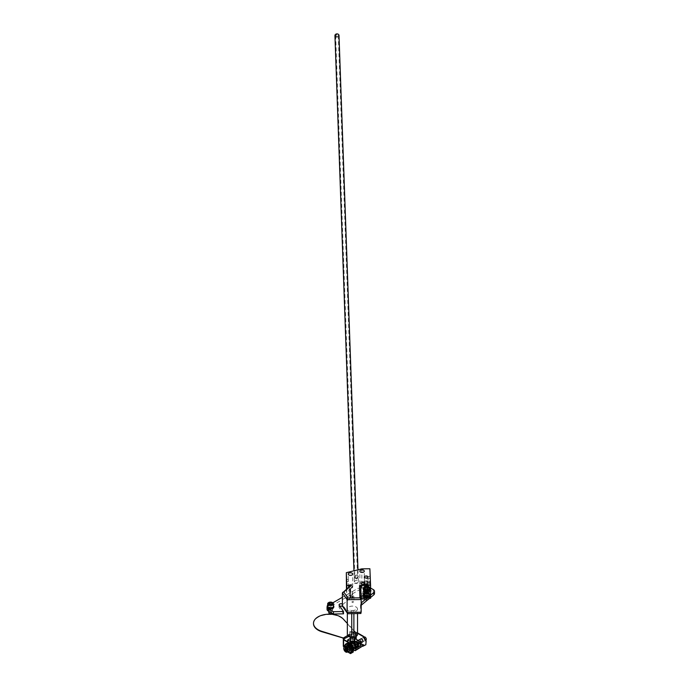 <?xml version="1.0" encoding="UTF-8"?>
<svg xmlns="http://www.w3.org/2000/svg" width="688" height="688" viewBox="0 0 688 688"><rect width="100%" height="100%" fill="white"/><g stroke="black" fill="none" stroke-linecap="round" stroke-linejoin="round"><path stroke-width="0.52" stroke-dasharray="3.44 2.58" d="M347.603 651.914L346.546 651.304L344.189 647.227M346.193 643.787A4.893 2.829 -120 0 0 346.503 649.214A4.893 2.829 -120 0 0 351.043 652.19M353.555 649.954L352.187 649.3A2.95 1.703 -120 0 0 352.445 649.197A2.95 1.703 -120 0 0 352.583 649.102L353.615 649.592M351.499 642.919A2.95 1.703 -120 0 0 351.611 646.522L347.646 644.63L343.931 645.972L355.541 639.264L352.514 641.818L357.554 644.217L355.464 645.43L354.139 644.794L354.363 644.02L353.297 643.366L351.585 643.452L350.467 644.45L353.443 645.189L353.675 641.061M357.717 647.227L353.443 645.189M352.583 649.102L353.606 648.5M354.569 640.631L360.503 643.461M357.717 646.496L356.298 645.826L358.388 644.613L360.503 645.628M351.611 646.522L349.607 647.683A2.95 1.703 -120 0 0 350.054 648.285L352.067 647.124A2.95 1.703 -120 0 0 352.978 647.89L349.702 645.998L350.545 645.516A2.288 1.324 0 0 0 353.675 645.877L353.443 645.49M345.634 645.791L349.607 647.683M354.191 648.139L355.636 648.827L357.717 647.614L357.717 648.216L355.636 649.42L352.978 647.89A2.95 1.703 -120 0 0 354.191 648.139L352.187 649.3M350.545 645.516L353.52 645.619L357.717 647.614M349.702 645.998L352.067 647.124M350.054 648.285L345.66 646.195L354.595 641.035L364.107 645.568M358.414 647.219L360.503 646.015L354.569 643.185L360.503 646.608L358.414 647.812L358.414 647.219L354.208 645.215L353.727 643.676L354.569 643.185M352.514 641.818L347.646 644.63M343.312 646.195A0.946 0.55 180 0 1 343.596 645.808L355.206 639.109A0.946 0.55 180 0 1 356.547 639.109L356.547 632.324L357.536 632.891M345.66 646.195A0.946 0.55 -120 0 1 344.937 645.034L345.273 645.232M363.169 641.044A1.789 1.032 60 0 1 362.8 641.861A1.789 1.032 60 0 1 361.019 640.829A1.789 1.032 60 0 1 361.019 638.774A1.789 1.032 60 0 1 362.395 639.247A1.789 1.032 60 0 1 363.169 641.044M362.972 646.221L359.162 644.02L356.547 639.109M359.497 643.822L363.47 646.118L366.154 644.57M346.907 646.23A3.363 1.944 -120 0 0 348.377 649.618A3.363 1.944 -120 0 0 350.975 650.521A3.363 1.944 -120 0 0 350.975 646.634A3.363 1.944 -120 0 0 347.603 644.69A3.363 1.944 -120 0 0 346.907 646.23M343.966 645.989L346.881 651.115L350.854 653.411L353.529 651.863M362.344 642.11A1.789 1.032 60 0 1 360.684 641.027A1.789 1.032 60 0 1 360.572 639.049M357.536 633.278L356.212 632.513L356.212 636.305M359.162 644.02L356.883 639.298M347.75 635.471L354.87 631.352L347.345 623.423M354.87 631.352A0.946 0.55 60 0 1 355.541 632.513L356.212 632.513M356.547 632.324A0.946 0.55 0 0 0 355.206 632.324L348.825 636.4M343.596 645.808L343.596 639.032L355.206 632.324L354.535 631.163M354.535 631.55L343.217 619.372A15.79 9.116 0 0 0 325.613 614.814A15.79 9.116 0 0 0 313.513 623.491M356.117 639.255L355.515 639.315M354.595 641.035A0.946 0.55 -120 0 1 353.864 639.883L354.208 640.072M346.571 646.428A3.363 1.944 -120 0 0 348.042 649.807A3.363 1.944 -120 0 0 350.639 650.71A3.363 1.944 -120 0 0 350.639 646.823A3.363 1.944 -120 0 0 347.277 644.88A3.363 1.944 -120 0 0 346.571 646.428M364.15 636.985A1.772 1.023 -120 0 0 363.789 637.793A1.772 1.023 -120 0 0 364.554 639.573A1.772 1.023 -120 0 0 365.921 640.046M349.513 643.478A4.893 2.829 -120 0 0 347.062 643.237A4.893 2.829 -120 0 0 347.062 648.887A4.893 2.829 -120 0 0 351.964 651.717A4.893 2.829 -120 0 0 352.712 647.795A4.893 2.829 -120 0 0 349.513 643.478M349.315 642.712A4.893 2.829 -120 0 0 347.732 642.85A4.893 2.829 -120 0 0 347.732 648.5A4.893 2.829 -120 0 0 352.634 651.33A4.893 2.829 -120 0 0 353.529 650.031M353.813 643.547A1.772 1.023 60 0 1 354.182 642.738A1.772 1.023 60 0 1 355.945 643.762A1.772 1.023 60 0 1 355.945 645.8A1.772 1.023 60 0 1 354.587 645.327A1.772 1.023 60 0 1 353.813 643.547M354.32 639.849A1.978 1.144 0 0 0 352.127 639.075A1.978 1.144 0 0 0 350.467 640.201A1.978 1.144 0 0 0 351.043 641.01A1.978 1.144 0 0 0 353.443 641.182M350.381 639.367A2.288 1.324 180 0 1 354.32 639.186M350.183 644.673A2.95 1.703 60 0 1 352.11 647.279A2.95 1.703 60 0 1 351.663 649.644A2.95 1.703 60 0 1 348.704 647.941A2.95 1.703 60 0 1 348.704 644.527A2.95 1.703 60 0 1 350.183 644.673M350.381 638.378L352.48 637.157L354.32 638.215M357.717 648.216L353.675 645.877M355.636 649.42L355.636 648.827M352.48 641.801L352.48 637.157M347.612 644.613L347.612 641.732M357.554 644.217A2.15 1.238 60 0 1 356.393 642.343A2.15 1.238 60 0 1 356.771 640.803A2.15 1.238 60 0 1 358.921 642.042A2.15 1.238 60 0 1 358.921 644.527A2.15 1.238 60 0 1 358.388 644.613M356.298 645.826A2.15 1.238 -120 0 0 356.831 645.731A2.15 1.238 -120 0 0 356.35 642.601M355.154 641.913A2.15 1.238 -120 0 0 354.681 642.007A2.15 1.238 -120 0 0 354.303 643.547A2.15 1.238 -120 0 0 355.464 645.43M354.139 644.794L354.139 641.328M349.788 646.23L349.788 646.127A1.892 1.092 -120 0 0 349.237 645.8A1.892 1.092 -120 0 0 348.567 645.834A1.892 1.092 -120 0 0 348.567 648.019A1.892 1.092 -120 0 0 350.459 649.119A1.892 1.092 -120 0 0 350.794 647.778A1.892 1.092 -120 0 0 349.788 646.127L349.788 644.957A3.302 1.909 60 0 1 351.723 647.864A3.302 1.909 60 0 1 351.164 650.332A3.302 1.909 60 0 1 347.861 648.431A3.302 1.909 60 0 1 347.861 644.613A3.302 1.909 60 0 1 349.237 644.639L349.237 645.903L348.678 646.127A1.892 1.092 -120 0 0 348.008 646.152A1.892 1.092 -120 0 0 348.008 648.345A1.892 1.092 -120 0 0 349.9 649.438A1.892 1.092 -120 0 0 350.244 648.096A1.892 1.092 -120 0 0 349.237 646.445L349.788 646.23A1.772 1.023 60 0 1 350.717 647.769A1.772 1.023 60 0 1 350.398 649.008A1.772 1.023 60 0 1 349.031 648.535A1.772 1.023 60 0 1 348.266 646.754A1.772 1.023 60 0 1 348.627 645.946A1.772 1.023 60 0 1 349.237 645.903M349.9 645.413A1.892 1.092 -120 0 0 349.237 645.447A1.892 1.092 -120 0 0 349.237 647.632A1.892 1.092 -120 0 0 351.129 648.732A1.892 1.092 -120 0 0 351.422 647.21A1.892 1.092 -120 0 0 350.183 645.542A1.892 1.092 -120 0 0 349.9 645.413M348.283 646.634A1.892 1.092 -120 0 0 348.008 646.505A1.892 1.092 -120 0 0 347.337 646.539A1.892 1.092 -120 0 0 347.337 648.732A1.892 1.092 -120 0 0 349.229 649.825A1.892 1.092 -120 0 0 349.521 648.302A1.892 1.092 -120 0 0 348.283 646.634M347.036 647.46A1.772 1.023 60 0 1 347.397 646.651A1.772 1.023 60 0 1 349.169 647.675A1.772 1.023 60 0 1 349.169 649.713A1.772 1.023 60 0 1 347.81 649.24A1.772 1.023 60 0 1 347.036 647.46M348.678 646.23A1.772 1.023 -120 0 0 348.068 646.264A1.772 1.023 -120 0 0 347.707 647.073A1.772 1.023 -120 0 0 348.472 648.853A1.772 1.023 -120 0 0 349.839 649.326A1.772 1.023 -120 0 0 350.158 648.096A1.772 1.023 -120 0 0 349.237 646.548M349.237 645.284L349.237 646.445A1.892 1.092 -120 0 0 348.678 646.127L348.678 644.957A3.302 1.909 -120 0 0 347.302 644.94A3.302 1.909 -120 0 0 347.302 648.75A3.302 1.909 -120 0 0 350.605 650.659A3.302 1.909 -120 0 0 351.164 648.191A3.302 1.909 -120 0 0 349.237 645.284L349.788 644.957M349.237 644.639L348.678 644.957M350.183 645.335A2.15 1.238 60 0 1 351.585 647.227A2.15 1.238 60 0 1 351.258 648.947A2.15 1.238 60 0 1 349.108 647.709A2.15 1.238 60 0 1 349.108 645.224A2.15 1.238 60 0 1 350.183 645.335M351.723 644.751A1.772 1.023 -120 0 0 352.497 646.531A1.772 1.023 -120 0 0 353.856 647.004A1.772 1.023 -120 0 0 353.856 644.966A1.772 1.023 -120 0 0 352.093 643.942A1.772 1.023 -120 0 0 351.723 644.751M353.52 647.425L352.686 647.03L350.674 648.191A2.15 1.238 -120 0 0 351.508 648.586L353.52 647.425A2.15 1.238 -120 0 0 354.045 647.339A2.15 1.238 -120 0 0 354.38 645.619A2.15 1.238 -120 0 0 352.978 643.719A2.15 1.238 -120 0 0 351.903 643.615A2.15 1.238 -120 0 0 351.525 645.155A2.15 1.238 -120 0 0 352.686 647.03M354.139 645.086L354.363 645.482A2.288 1.324 0 0 0 354.062 643.83A2.288 1.324 0 0 0 353.727 643.676M354.363 645.482L358.414 647.812M360.503 646.608L360.503 646.015M350.674 648.191L351.508 648.586M346.993 650.323L348.377 649.524L347.775 650.427L346.391 651.218M348.377 649.524L347.775 647.915L346.391 648.715M346.262 648.646L346.709 647.305L347.775 647.915M347.775 650.427L346.821 649.876M346.709 647.305L345.324 648.105M346.838 645.679A2.89 1.668 -120 0 0 346.399 647.993A2.89 1.668 -120 0 0 348.283 650.547A2.89 1.668 -120 0 0 349.728 650.685M344.86 646.823A4.893 2.829 -120 0 0 347.75 651.828M352.514 592.265L352.6 594.527M352.583 593.873L352.505 591.448L342.392 597.296M352.712 598.199L350.665 598.216L352.712 598.199M360.306 598.182L367.031 598.096L360.306 598.182L360.005 588.292L360.306 598.182M333.439 605.363A3.302 1.909 0 0 0 328.468 604.735L328.468 605.543A3.302 1.909 180 0 1 333.732 606.635M327.282 606.635A3.302 1.909 180 0 1 327.909 605.87L328.245 606.059A2.89 1.668 180 0 1 328.795 605.741L328.468 605.543M327.66 606.248A2.89 1.668 0 0 1 328.245 605.251L327.909 605.053A3.302 1.909 0 0 0 327.66 605.259M327.909 605.053L327.909 605.87M328.468 604.735L328.795 605.741M333.439 606.248A2.89 1.668 0 0 0 331.831 604.761A2.89 1.668 0 0 0 328.795 604.924M328.245 605.251L328.245 606.059M328.64 602.593A2.89 1.668 180 0 1 332.467 602.593M331.625 604.15L332.209 605.13L332.209 603.815M330.997 604.511L330.997 605.827L329.337 605.578L328.898 604.614L329.483 604.279M330.997 605.827L332.209 605.13M329.337 604.262L329.337 605.578M328.898 603.307L328.898 604.614M352.574 593.675A0.972 0.559 0 0 0 352.609 594.724M327.204 606.489A3.947 2.279 180 0 1 328.219 605.483L332.829 602.817M361.14 598.405L360.925 604.098A5.685 3.285 0 0 0 360.521 605.32A5.685 3.285 0 0 0 360.521 605.431L360.916 611.967L347.724 612.225L342.865 605.294A1.978 1.144 0 0 0 342.848 605.268L342.848 604.451A1.978 1.144 0 0 0 342.392 604.081M342.848 604.451L349.96 598.371L350.674 598.517L350.665 596.212A8.084 6.605 -2 0 1 348.928 590.149A8.084 6.605 -2 0 1 350.665 587.483L352.712 586.056L352.703 586.64A7.147 5.839 -2 0 0 349.573 591.671L349.59 592.024A7.147 5.839 178 0 0 350.665 594.939L350.665 588.756A7.147 5.839 178 0 0 349.59 592.024M329.096 610.29A2.15 1.238 0 0 0 331.435 610.557A2.15 1.238 0 0 0 332.768 609.413A2.15 1.238 0 0 0 330.618 608.175A2.15 1.238 0 0 0 328.468 609.413A2.15 1.238 0 0 0 329.096 610.29M329.096 608.983A2.15 1.238 0 0 0 331.435 609.25A2.15 1.238 0 0 0 332.768 608.106A2.15 1.238 0 0 0 330.618 606.868A2.15 1.238 0 0 0 328.468 608.106A2.15 1.238 0 0 0 329.096 608.983M357.536 634.327A5.091 2.941 0 0 0 352.437 631.386A5.091 2.941 0 0 0 347.345 634.327M349.599 635.953A3.844 2.219 0 0 0 353.795 636.434A3.844 2.219 0 0 0 356.169 634.388A3.844 2.219 0 0 0 352.316 632.16A3.844 2.219 0 0 0 348.472 634.388A3.844 2.219 0 0 0 349.599 635.953M369.379 598.302L363.943 598.371M370.574 595.189L365.216 599.601M361.931 596.943A1.479 0.851 0 0 0 363.548 597.132A1.479 0.851 0 0 0 364.459 596.341A1.479 0.851 0 0 0 362.98 595.49A1.479 0.851 0 0 0 361.501 596.341A1.479 0.851 0 0 0 361.931 596.943M364.76 590.82A2.21 1.273 0 0 0 367.168 591.095A2.21 1.273 0 0 0 368.527 589.917A2.21 1.273 0 0 0 366.317 588.636A2.21 1.273 0 0 0 364.107 589.917A2.21 1.273 0 0 0 364.76 590.82M352.514 591.456L357.958 588.309L360.005 588.292L357.958 588.309L361.725 586.133A3.947 2.279 180 0 1 367.306 586.133L370.574 588.025M351.749 613.662L351.749 610.454A5.091 2.941 180 0 1 350.097 610.153A4.988 2.881 0 0 0 355.429 609.921L355.429 611.434A5.091 2.941 180 0 0 357.536 609.052L357.536 613.541M355.429 609.921A5.091 2.941 180 0 1 353.881 610.359L353.881 613.619M357.536 609.052A5.091 2.941 180 0 0 352.437 606.111A5.091 2.941 180 0 0 347.345 609.052A5.091 2.941 180 0 0 350.097 611.666L350.097 610.153M339.889 606.309A1.978 1.144 0 0 0 339.064 607.237A1.978 1.144 0 0 0 339.21 607.659L343.518 613.825M327.058 609.413A3.947 2.279 180 0 1 328.219 607.805L361.725 588.455A3.947 2.279 180 0 1 367.306 588.455L373.335 591.938A3.947 2.279 180 0 1 374.496 593.555M370.574 597.511L369.602 598.302M369.198 598.637L368.028 599.601M361.174 605.302A5.685 3.285 0 0 0 360.521 606.833A5.685 3.285 0 0 0 360.521 606.945L360.916 613.472M361.931 599.265A1.479 0.851 0 0 0 363.548 599.454A1.479 0.851 0 0 0 364.459 598.663A1.479 0.851 0 0 0 362.98 597.803A1.479 0.851 0 0 0 361.501 598.663A1.479 0.851 0 0 0 361.931 599.265M363.806 593.684A3.552 2.055 180 0 1 363.513 590.975A3.552 2.055 180 0 1 369.121 590.975A3.552 2.055 180 0 1 368.673 593.778A3.552 2.055 180 0 1 363.806 593.684M353.649 596.118A0.989 0.568 0 0 0 351.964 596.522A0.989 0.568 0 0 0 353.942 596.522A0.989 0.568 0 0 0 353.649 596.118M350.097 611.666A4.988 2.881 0 0 0 355.429 611.434M351.749 610.454A4.971 2.872 0 0 0 353.881 610.359M353.649 601.579A0.989 0.568 0 0 0 352.256 602.387L352.256 602.387A0.989 0.568 0 0 0 353.649 601.579M352.48 602.516L353.426 602.516L352.48 602.516M364.76 591.878A2.21 1.273 180 0 1 364.107 590.975A2.21 1.273 180 0 1 364.58 590.192A2.21 1.273 180 0 1 367.882 590.072A2.21 1.273 180 0 1 368.063 590.192A2.21 1.273 180 0 1 368.527 590.975A2.21 1.273 180 0 1 367.168 592.153A2.21 1.273 180 0 1 364.76 591.878M352.574 593.925A0.972 0.559 0 0 0 352.609 594.965M366.197 586.056L366.197 587.303A1.772 1.445 178.3 0 0 366.412 590.166A1.772 1.445 -1.7 0 0 368.355 588.67L368.372 589.126A1.772 1.445 178.3 0 0 366.996 587.767L366.988 587.311A1.772 1.445 -1.7 0 1 368.355 588.67M366.988 587.311L366.996 587.767M369.886 588.851A3.302 2.692 -1.7 0 1 366.67 591.422A3.302 2.692 -1.7 0 1 363.307 589.057M366.412 590.166L366.42 590.622A1.772 1.445 178.3 0 0 368.372 589.126M366.42 590.622A1.772 1.445 -1.7 0 1 366.214 587.758L366.214 586.855M363.651 590.416A3.302 2.692 178.3 0 0 366.48 591.878A3.302 2.692 178.3 0 0 369.439 590.536M366.214 587.758L366.197 587.303M364.864 591.259L364.829 590.132L365.225 590.717M363.617 589.289A2.89 2.356 178.3 0 0 366.575 591.56A2.89 2.356 178.3 0 0 369.396 589.117M368.278 589.186A1.772 1.445 -1.7 0 1 364.735 589.255A1.772 1.445 -1.7 0 1 368.278 589.186M364.829 590.132L365.681 588.876L365.715 590.003M365.681 588.876L367.186 588.859L368.054 590.098L367.676 590.648M368.054 590.098L368.089 591.224M367.186 588.859L367.22 589.994M364.726 588.722L364.726 588.756C365.93 590.562 367.108 590.536 368.261 588.679L368.261 588.644C367.057 586.83 365.878 586.855 364.726 588.722M364.812 595.043L364.838 595.275C366.205 596.9 367.375 596.797 368.347 594.965C367.143 593.159 365.964 593.185 364.812 595.043M368.355 595.378L368.347 594.922A1.772 1.445 178.3 0 0 364.838 595.292L364.846 595.748A1.772 1.445 -1.7 0 0 368.355 595.378A1.772 1.445 -1.7 0 1 367.005 597.038L366.996 596.582A1.772 1.445 -1.7 0 0 368.372 595.12L368.381 595.576M363.746 596.995A3.302 2.692 178.3 0 0 366.222 598.311L366.205 596.591A1.772 1.445 -1.7 0 1 364.838 595.292M366.205 596.591L366.205 597.855A3.302 2.692 -1.7 0 1 363.316 595.507M364.649 593.022A3.302 2.692 -1.7 0 1 368.519 592.961M369.895 595.309A3.302 2.692 -1.7 0 1 366.996 597.846L366.996 596.582M366.222 597.046A1.772 1.445 -1.7 0 1 364.846 595.748M363.703 595.584A2.89 2.356 -1.7 0 0 366.222 597.846A2.89 2.356 178.3 0 0 367.005 597.829L367.005 597.038M366.222 598.311L366.205 597.855M367.005 598.302L366.996 597.846L367.005 598.302A3.302 2.692 178.3 0 0 369.525 596.866M368.123 593.219A3.302 2.692 178.3 0 0 365.061 593.271M367.005 597.829L367.005 597.829A2.89 2.356 -1.7 0 0 369.482 595.473M365.337 593.391A2.89 2.356 -1.7 0 1 367.831 593.357M366.661 596.143L366.627 595.017L368.149 595.696L368.183 596.831M368.149 595.696L368.149 596.814M365.113 596.969L365.113 598.087M366.627 595.017L365.079 595.731M368.295 588.369A1.772 1.445 -2 0 0 365.328 587.38L368.252 588.403L367.676 589.513A1.772 1.445 -2 0 0 368.295 588.369L368.166 584.903A1.772 1.445 178 0 0 364.631 585.032A1.772 1.445 178 0 0 368.166 584.903M364.76 594.948A1.772 1.445 -2 0 0 368.166 595.395L365.878 596.126L364.95 595.378L364.932 594.277A1.772 1.445 -2 0 0 364.76 594.948L364.631 591.482A1.772 1.445 178 0 0 368.166 591.353A1.772 1.445 178 0 0 364.631 591.482M354.354 581.893C355.67 579.769 357.02 579.735 358.414 581.807C357.132 583.983 355.782 584.026 354.354 581.945L354.354 581.893M368.166 595.395L368.157 591.861L367.186 590.872L364.924 591.439L364.932 594.277M364.924 591.439A1.772 1.445 178.3 0 0 367.994 592.832M364.993 591.431A1.402 1.144 -2 0 1 367.805 591.37A1.402 1.144 -2 0 1 364.993 591.431M367.762 590.106L367.538 591.654L367.762 590.106A1.402 1.144 178 0 0 364.95 590.175A1.402 1.144 178 0 0 367.762 590.106L367.762 590.072M365.328 587.38L364.984 584.946L364.7 586.073L365.345 586.916L366.515 587.208L367.848 586.606L367.676 589.513M367.848 586.606A1.772 1.445 178.3 0 0 364.984 584.946M364.993 584.989A1.402 1.144 -2 0 1 367.805 584.92A1.402 1.144 -2 0 1 364.993 584.989M367.762 583.656L367.538 585.204L367.762 583.656A1.402 1.144 178 0 0 364.95 583.725A1.402 1.144 178 0 0 367.762 583.656L367.762 583.622M369.989 578.083L369.963 576.535L369.989 578.083M370.342 584.757L370.307 583.218L370.342 584.757M370.342 591.207L370.307 589.659L370.342 591.207M370.204 583.974L370.17 582.426L370.204 583.974M369.886 568.752L369.886 581.652L370.471 598.018L370.471 585.127M346.46 589.126L346.786 598.336L350.665 598.293M369.886 581.652L361.836 581.747L346.331 585.574M362.034 582.779A2.21 1.273 0 0 0 359.867 584.06A2.21 1.273 0 0 0 362.077 585.333A2.21 1.273 0 0 0 364.287 584.06A2.21 1.273 0 0 0 362.034 582.779M350.441 585.694A2.21 1.273 0 0 0 348.274 586.967A2.21 1.273 0 0 0 350.484 588.249A2.21 1.273 0 0 0 352.703 586.967A2.21 1.273 0 0 0 350.441 585.694M366.197 588.876A1.772 1.023 -0 0 0 364.459 589.9A1.772 1.023 -0 0 0 366.231 590.923A1.772 1.023 -0 0 0 368.003 589.9A1.772 1.023 -0 0 0 366.197 588.876M362.86 595.447A1.514 0.877 -0 0 0 361.372 596.324A1.514 0.877 -0 0 0 362.894 597.201A1.514 0.877 -0 0 0 364.408 596.324A1.514 0.877 -0 0 0 362.86 595.447M350.665 596.212L352.712 597.451L352.703 596.298A7.147 5.839 -2 0 1 349.573 591.671M352.712 586.056L352.712 586.924L352.712 586.056L348.928 590.149M350.665 588.756L350.674 598.517M346.786 588.842L346.786 598.336M350.665 588.679L352.712 586.924M352.703 596.298L350.665 594.939M362.86 584.413A1.514 0.877 0 0 0 361.372 585.29A1.514 0.877 0 0 0 362.894 586.159A1.514 0.877 0 0 0 364.408 585.29A1.514 0.877 0 0 0 362.86 584.413M364.081 578.152L364.201 576.604L364.081 578.152M348.489 579.975L348.36 581.523L348.489 579.975M366.197 580.887A1.772 1.023 0 0 0 364.459 581.902A1.772 1.023 0 0 0 366.231 582.925A1.772 1.023 0 0 0 368.003 581.902A1.772 1.023 0 0 0 366.197 580.887M361.836 568.847L361.836 581.747M358.207 576.191L358.207 576.148C356.831 574.403 355.49 574.747 354.182 577.189L354.191 577.232C355.567 578.978 356.909 578.634 358.207 576.191M366.197 583.983A1.772 1.023 180 0 1 368.003 584.998A1.772 1.023 180 0 1 366.231 586.021A1.772 1.023 180 0 1 364.459 584.998A1.772 1.023 180 0 1 366.197 583.983M362.86 593.589A1.514 0.877 180 0 1 364.408 594.466A1.514 0.877 180 0 1 362.894 595.344A1.514 0.877 180 0 1 361.372 594.466A1.514 0.877 180 0 1 362.86 593.589M367.263 584.009L367.504 582.461L367.263 584.009M366.205 581.093A1.402 0.808 180 0 1 367.641 581.902A1.402 0.808 180 0 1 366.231 582.719A1.402 0.808 180 0 1 364.829 581.902A1.402 0.808 180 0 1 366.205 581.093M366.205 584.189A1.402 0.808 0 0 0 364.829 584.998A1.402 0.808 0 0 0 366.231 585.815A1.402 0.808 0 0 0 367.641 584.998A1.402 0.808 0 0 0 366.205 584.189M349.96 598.371L349.96 586.486A1.247 0.843 49.4 0 1 350.183 585.944M370.565 598.018L370.565 585.127M352.712 597.451L352.712 596.582M350.665 596.092L350.665 594.862M361.174 612.26L360.925 604.098M342.848 605.268L342.392 605.655M360.779 598.414L360.779 586.529M350.347 598.517L350.347 585.841M348.945 636.469A3.844 2.219 180 0 1 348.472 635.402A3.844 2.219 180 0 1 352.316 633.184A3.844 2.219 180 0 1 356.169 635.402A3.844 2.219 180 0 1 355.429 636.71M353.735 634.542A1.969 1.135 180 0 1 354.32 635.342A1.969 1.135 180 0 1 352.351 636.477A1.969 1.135 180 0 1 350.381 635.342A1.969 1.135 180 0 1 350.957 634.542A1.969 1.135 180 0 1 353.735 634.542M351.181 643.4A1.651 0.955 0 0 0 351.181 644.751A1.651 0.955 0 0 0 353.512 644.751A1.651 0.955 0 0 0 353.512 643.4A1.651 0.955 0 0 0 351.181 643.4M350.957 643.013A1.969 1.135 0 0 0 350.381 643.822A1.969 1.135 0 0 0 350.957 644.622A1.969 1.135 0 0 0 353.735 644.622A1.969 1.135 0 0 0 354.32 643.822A1.969 1.135 0 0 0 353.099 642.773A1.969 1.135 0 0 0 350.957 643.013M329.44 613.404A1.419 0.817 180 0 1 329.612 612.286A1.419 0.817 180 0 1 331.556 612.32A1.419 0.817 180 0 1 331.668 613.404M328.787 612.604A1.772 1.023 180 0 1 329.879 611.666A1.772 1.023 180 0 1 331.805 611.881A1.772 1.023 180 0 1 332.321 612.604A1.772 1.023 180 0 1 331.986 613.206M329.303 608.803A1.772 1.023 0 0 0 331.229 609.026A1.772 1.023 0 0 0 332.321 608.08A1.772 1.023 0 0 0 331.805 607.358A1.772 1.023 0 0 0 329.879 607.134A1.772 1.023 0 0 0 328.787 608.08A1.772 1.023 0 0 0 329.303 608.803M360.306 596.788A7.147 5.839 178 0 0 363.883 591.517A7.147 5.839 178 0 0 360.306 586.675L360.306 585.806A8.084 6.605 -2 0 1 364.408 589.599A8.084 6.605 -2 0 1 360.306 597.657L360.288 596.436L360.306 597.657M360.306 586.675L360.288 586.322A7.147 5.839 -2 0 1 363.866 591.164A7.147 5.839 -2 0 1 360.288 596.436M360.288 586.322L360.306 585.806L360.288 586.322M334.944 35.63A2.03 1.66 178 0 0 339.003 35.484M356.212 578.814A2.03 1.66 178 0 0 356.152 575.503A2.03 1.66 178 0 0 356.212 578.814M336.974 36.722L335.658 35.613L336.931 34.4L338.29 35.509L336.974 36.722M356.212 578.316L354.896 577.215L356.178 576.002L357.528 577.103L356.212 578.316M355.206 632.324L355.206 639.109M354.87 631.739L343.26 638.447M355.541 636.658L355.541 632.513M339.21 605.337L339.21 607.659M328.219 605.483L328.219 607.805M361.725 586.133L361.725 588.455M367.306 586.133L367.306 588.455M373.335 589.625L373.335 591.938M360.521 605.431L360.521 606.945M342.865 605.294L342.865 606.334M342.392 592.961L349.96 586.486M343.794 639.419L343.794 646.195M351.964 651.717L352.634 651.33M347.062 643.237L347.732 642.85M363.926 637.114L360.804 638.911M358.164 640.442L355.481 641.99M355.386 642.042L354.182 642.738M365.698 640.175L362.576 641.973M360.503 643.177L355.945 645.8M350.656 643.4L348.704 644.527M352.445 649.197L351.663 649.644M356.831 645.731L358.921 644.527M354.681 642.007L356.771 640.803M354.415 644.252L354.415 640.201M350.467 644.45L350.467 640.201M350.459 649.119L351.129 648.732M348.567 645.834L349.237 645.447M347.861 644.613L347.302 644.94M351.164 650.332L350.605 650.659M352.093 643.942L348.627 645.946M348.068 646.264L347.397 646.651M353.856 647.004L350.398 649.008M349.839 649.326L349.169 649.713M351.258 648.947L354.045 647.339M349.108 645.224L351.903 643.615M349.229 649.825L349.9 649.438M347.337 646.539L348.008 646.152M332.768 609.413L332.768 608.106M328.468 609.413L328.468 608.106M347.345 609.052L347.345 613.206M351.964 596.522L351.964 601.983M353.942 596.522L353.942 601.983M360.521 605.32L360.521 606.833M339.064 604.915L339.064 607.237M364.459 598.663L364.459 596.341M361.501 598.663L361.501 596.341M368.527 590.975L368.527 589.917M364.107 590.975L364.107 589.917M364.58 590.192L363.513 590.975M368.063 590.192L369.121 590.975M368.261 588.644L368.278 589.152M368.347 594.974L368.364 595.447M368.192 592.119L368.166 591.353M364.726 592.144L364.803 594.845M364.993 591.465L364.95 590.175M364.657 585.823L364.631 585.032M368.175 585.737L368.252 588.412M364.993 585.024L364.95 583.725M361.372 583.433L361.372 585.29M364.408 583.433L364.408 585.29M364.287 584.06L364.287 578.41M364.287 576.811L364.287 571.16M359.867 584.06L359.867 571.16M352.703 586.967L352.703 574.076M348.274 586.967L348.274 581.317M348.274 579.726L348.274 574.076M364.459 577.008L364.459 581.902M368.003 577.008L368.003 581.902M358.414 581.799L358.207 576.148M354.354 581.945L353.959 570.799M368.003 589.9L368.003 584.998M364.459 589.9L364.459 584.998M364.408 596.324L364.408 594.466M361.372 596.324L361.372 594.466M369.963 576.535L364.201 576.604M369.981 578.496L364.227 578.565M370.307 583.218L367.521 583.243M370.333 585.17L367.538 585.204M370.307 589.659L367.521 589.693M370.333 591.62L367.538 591.654M370.17 582.426L367.504 582.461M370.196 584.387L367.53 584.413M346.399 581.549L348.36 581.523M346.374 579.588L348.343 579.563M367.641 584.998L367.641 584.25M367.641 582.65L367.641 581.902M364.829 584.998L364.829 581.902M356.169 635.402L356.169 634.388M348.472 635.402L348.472 634.388M354.32 643.822L354.32 640.554M354.32 637.303L354.32 635.342M350.381 643.822L350.381 640.519M350.381 637.32L350.381 635.342M328.787 608.08L328.787 611.348M332.321 608.08L332.321 612.604M364.408 589.599L360.297 585.755M357.984 569.802L358.242 577.086M335.658 35.613L354.896 577.215M338.29 35.509L357.528 577.103"/><path stroke-width="1.03" d="M347.603 651.914L350.519 653.6L353.202 652.052L353.202 648.44L350.519 643.796L343.596 639.806L343.596 646.582A0.946 0.55 180 0 1 343.312 646.195L343.312 639.419A0.946 0.55 0 0 0 343.596 639.806M344.189 647.227L343.596 646.582M351.043 652.19A4.893 2.829 -120 0 0 351.405 652.035A4.893 2.829 -120 0 0 352.153 648.113A4.893 2.829 -120 0 0 348.954 643.796A4.893 2.829 -120 0 0 346.503 643.555A4.893 2.829 -120 0 0 346.193 643.787M353.615 649.592L355.171 650.719L353.555 649.954M350.381 639.367A2.288 1.324 180 0 0 350.82 640.881A2.288 1.324 180 0 0 353.675 641.061L357.717 643.392L357.717 647.227L355.636 648.431L354.587 647.941A2.95 1.703 -120 0 0 354.862 645.533A2.95 1.703 -120 0 0 352.978 643.065L347.612 639.969L350.381 638.378M353.606 648.5L354.587 647.941M360.503 643.461L364.072 645.163L355.146 650.323M354.32 638.215L360.503 641.784L360.503 645.628L358.414 646.832L358.414 642.996L354.139 640.786A1.978 1.144 0 0 0 354.415 640.201A1.978 1.144 0 0 0 354.32 639.849M357.717 646.496L358.414 646.832M355.171 650.719L364.072 645.163M357.536 632.891L363.47 636.323L366.154 640.967L365.818 644.768L366.154 640.967M343.931 639.608L350.854 643.607L353.529 648.251L353.202 652.052M360.572 639.049A1.789 1.032 60 0 1 360.684 638.963A1.789 1.032 60 0 1 362.06 639.444A1.789 1.032 60 0 1 362.834 641.242A1.789 1.032 60 0 1 362.464 642.059A1.789 1.032 60 0 1 362.344 642.11M365.818 641.156L363.135 636.512L357.536 633.278M356.556 639.513L356.117 639.255M365.818 644.768L362.972 646.221M348.825 636.4L343.596 639.032A0.946 0.55 0 0 0 343.312 639.419M343.931 639.221A0.946 0.55 -120 0 0 343.26 638.06L347.75 635.471M313.513 623.491A15.79 9.116 0 0 0 313.504 623.681A15.79 9.116 0 0 0 321.829 631.713L343.26 638.06M342.925 638.258L343.596 639.032M347.345 623.423L343.217 618.985A15.79 9.116 0 0 0 325.45 614.453A15.79 9.116 0 0 0 313.504 623.294A15.79 9.116 0 0 0 321.829 631.326L342.925 637.871M365.698 640.175L365.921 640.046A1.772 1.023 -120 0 0 365.921 638A1.772 1.023 -120 0 0 364.15 636.985L363.926 637.114M353.529 650.031A4.893 2.829 -120 0 0 350.183 643.091A4.893 2.829 -120 0 0 349.315 642.712M354.32 639.186A2.288 1.324 180 0 1 354.363 640.657M360.503 641.784L358.414 642.996M357.717 643.392L355.636 644.596L352.978 643.065A2.95 1.703 -120 0 0 351.499 642.919L350.656 643.4M355.636 648.431L355.636 644.596M347.612 641.732L347.612 639.969M356.35 642.601A2.15 1.238 -120 0 0 355.154 641.913M354.139 641.328L354.139 640.786M346.993 650.323L346.391 651.218L345.324 650.607L344.705 649.008L345.324 648.105L346.391 648.715L346.993 650.323M346.821 649.876L346.262 648.646M346.709 649.807L345.324 650.607M345.797 648.38L344.705 649.008M345.78 651.992A2.89 1.668 60 0 1 343.897 649.438A2.89 1.668 60 0 1 344.335 647.124A2.89 1.668 60 0 1 347.225 648.793A2.89 1.668 60 0 1 347.225 652.129A2.89 1.668 60 0 1 345.78 651.992M347.225 652.129L349.728 650.685A2.89 1.668 -120 0 0 349.728 647.348A2.89 1.668 -120 0 0 346.838 645.679L344.335 647.124M347.75 651.828A4.893 2.829 -120 0 0 350.734 652.422A4.893 2.829 -120 0 0 351.482 648.5A4.893 2.829 -120 0 0 348.283 644.183A4.893 2.829 -120 0 0 345.84 643.942A4.893 2.829 -120 0 0 344.86 646.823M333.732 606.635A3.302 1.909 180 0 1 333.8 607.048A3.302 1.909 180 0 1 330.507 608.949A3.302 1.909 180 0 1 327.204 607.048A3.302 1.909 180 0 1 327.282 606.635M327.66 605.259A3.302 1.909 0 0 0 327.204 606.231A3.302 1.909 0 0 0 330.507 608.14A3.302 1.909 0 0 0 333.8 606.231A3.302 1.909 0 0 0 333.439 605.363M332.467 602.593A2.89 1.668 180 0 1 332.596 602.662L332.596 602.662A2.89 1.668 180 0 1 333.439 603.84A2.89 1.668 180 0 1 330.55 605.509A2.89 1.668 180 0 1 327.66 603.84A2.89 1.668 180 0 1 328.245 602.843A2.89 1.668 180 0 1 328.511 602.662A2.89 1.668 180 0 1 328.64 602.593M327.66 603.84L327.66 606.248A2.89 1.668 0 0 0 330.55 607.925A2.89 1.668 0 0 0 333.439 606.248L333.439 603.84M329.483 604.279L331.625 604.15M330.111 602.602L331.762 602.86L332.209 603.815L330.997 604.511L329.337 604.262L328.898 603.307L330.111 602.602L330.111 603.918M331.762 602.86L331.762 604.073M332.347 602.525L332.347 602.525A2.546 1.471 180 0 1 332.347 604.597A2.546 1.471 180 0 1 328.752 604.597A2.546 1.471 180 0 1 328.752 602.525A2.546 1.471 180 0 1 332.347 602.525L332.347 602.525M332.829 602.817L342.392 597.296M342.392 604.081A1.978 1.144 0 0 0 340.259 603.866A1.978 1.144 0 0 0 339.064 604.915A1.978 1.144 0 0 0 339.21 605.337L343.518 611.503L333.422 611.709L328.219 608.708A3.947 2.279 180 0 1 327.058 607.091A3.947 2.279 180 0 1 327.204 606.489M347.345 613.206L347.345 634.327A5.091 2.941 0 0 0 351.749 637.243A4.971 2.872 0 0 0 353.881 637.148A5.091 2.941 0 0 0 357.536 634.327L357.536 613.541M363.943 598.371L361.14 598.405M365.216 599.601L361.544 602.628A5.685 3.285 0 0 0 361.174 602.98M370.574 588.025L373.335 589.625A3.947 2.279 180 0 1 374.496 591.233A3.947 2.279 180 0 1 373.782 592.54L370.574 595.189M343.518 611.503L343.518 613.825L333.422 614.031L328.219 611.021A3.947 2.279 180 0 1 327.058 609.413L327.058 607.091M374.496 591.233L374.496 593.555A3.947 2.279 180 0 1 373.782 594.862L370.574 597.511M368.028 599.601L361.544 604.95A5.685 3.285 0 0 0 361.174 605.302M360.916 612.26L360.916 613.472L347.724 613.739L342.865 606.807A1.978 1.144 0 0 0 339.889 606.309M333.422 611.709L333.422 614.031M347.724 612.389L347.724 613.739M369.439 590.536A3.302 2.692 178.3 0 0 369.903 589.083A3.302 2.692 178.3 0 0 366.996 586.503L366.988 586.047A3.302 2.692 -1.7 0 1 369.895 588.627A3.302 2.692 -1.7 0 1 369.886 588.851M363.307 589.057A3.302 2.692 -1.7 0 1 363.29 588.825A3.302 2.692 -1.7 0 1 366.197 586.056L366.214 586.511A3.302 2.692 178.3 0 0 363.307 589.281A3.302 2.692 178.3 0 0 363.651 590.416M366.996 586.503L366.988 586.047M365.225 590.717L365.715 592.514L364.864 591.259L365.715 590.003L367.22 589.994L368.089 591.224L367.22 592.497L365.715 592.514M366.566 588.885A2.89 2.356 -1.7 0 1 369.456 591.155A2.89 2.356 -1.7 0 1 366.644 593.598A2.89 2.356 -1.7 0 1 363.677 591.327A2.89 2.356 -1.7 0 1 366.566 588.885M369.456 591.155L369.396 589.117A2.89 2.356 178.3 0 0 366.506 586.838A2.89 2.356 178.3 0 0 363.617 589.289L363.677 591.327M367.676 590.648L367.186 591.37L365.681 591.379M367.186 591.37L367.22 592.497M363.316 595.507A3.302 2.692 -1.7 0 1 363.298 595.275A3.302 2.692 -1.7 0 1 364.649 593.022M368.519 592.961A3.302 2.692 -1.7 0 1 369.903 595.077A3.302 2.692 -1.7 0 1 369.895 595.309M369.525 596.866A3.302 2.692 178.3 0 0 369.912 595.533A3.302 2.692 178.3 0 0 368.123 593.219M365.061 593.271A3.302 2.692 178.3 0 0 363.316 595.731A3.302 2.692 178.3 0 0 363.746 596.995M369.551 597.511A2.89 2.356 -1.7 0 1 366.695 599.902A2.89 2.356 -1.7 0 1 363.771 597.631A2.89 2.356 -1.7 0 1 366.584 595.18A2.89 2.356 -1.7 0 1 369.542 597.451A2.89 2.356 -1.7 0 1 369.551 597.511M363.771 597.631L363.703 595.584A2.89 2.356 -1.7 0 1 365.337 593.391M367.831 593.357A2.89 2.356 -1.7 0 1 369.482 595.412A2.89 2.356 -1.7 0 1 369.482 595.473M366.661 596.143L368.183 596.831L368.183 598.061L366.661 598.784L365.113 598.087L365.113 596.857L366.661 596.143M368.149 596.814L368.183 598.061M368.149 596.926L366.627 597.648L366.661 598.784M366.627 597.648L365.113 596.969M347.113 612.397L361.174 612.26L361.174 599.54L347.113 599.704L347.113 612.397L342.392 605.655L342.392 592.961L350.183 585.944A1.247 0.843 49.4 0 1 350.347 585.841L351.551 585.385L346.786 585.445L346.331 572.683L361.836 568.847L369.886 568.752L370.574 585.393L359.54 585.531L360.779 586.503L361.174 599.515M346.331 572.683L346.46 589.126M370.574 585.393L370.574 598.293L369.379 598.302M346.786 585.445L346.786 588.842M346.365 580.001L346.399 581.549L346.365 580.001M362.86 582.555A1.514 0.877 180 0 1 364.408 583.433A1.514 0.877 180 0 1 362.894 584.301A1.514 0.877 180 0 1 361.372 583.433A1.514 0.877 180 0 1 362.86 582.555M362.034 569.888A2.21 1.273 180 0 1 364.287 571.16A2.21 1.273 180 0 1 362.077 572.442A2.21 1.273 180 0 1 359.867 571.16A2.21 1.273 180 0 1 362.034 569.888M350.441 572.794A2.21 1.273 180 0 1 352.703 574.076A2.21 1.273 180 0 1 350.484 575.349A2.21 1.273 180 0 1 348.274 574.076A2.21 1.273 180 0 1 350.441 572.794M366.197 575.985A1.772 1.023 180 0 1 368.003 577.008A1.772 1.023 180 0 1 366.231 578.023A1.772 1.023 180 0 1 364.459 577.008A1.772 1.023 180 0 1 366.197 575.985M342.693 592.351L343.794 592.033L347.947 597.967L359.91 597.846L359.54 585.531M342.392 592.961L347.113 599.704L347.947 597.967M360.779 586.503L361.174 599.54L359.91 597.846M355.429 636.71A3.844 2.219 180 0 1 349.599 636.968A3.844 2.219 180 0 1 348.945 636.469M331.668 613.404A1.419 0.817 180 0 1 331.556 613.472A1.419 0.817 180 0 1 329.552 613.472A1.419 0.817 180 0 1 329.44 613.404M331.986 613.206A1.772 1.023 180 0 1 331.805 613.326A1.772 1.023 180 0 1 329.303 613.326A1.772 1.023 180 0 1 328.787 612.604L328.787 611.348M357.984 569.802L339.003 35.484A2.03 1.66 178 0 0 334.944 35.63L353.959 570.799M356.212 636.305L356.212 639.298M355.541 638.928L355.541 636.658M353.881 613.619L353.881 637.148M351.749 637.243L351.749 613.662M328.219 608.708L328.219 611.021M373.782 592.54L373.782 594.862M361.544 602.628L361.544 604.95M342.865 606.334L342.865 606.807M351.551 585.385L343.794 592.033M360.804 638.911L358.164 640.442M362.576 641.973L360.503 643.177M350.734 652.422L351.405 652.035M345.84 643.942L346.503 643.555M327.204 606.231L327.204 607.048M333.8 606.231L333.8 607.048M369.903 589.083L369.895 588.627M363.307 589.281L363.29 588.825M369.912 595.533L369.903 595.077M363.316 595.731L363.298 595.275M369.482 595.412L369.542 597.451M354.32 640.554L354.32 637.303M350.381 640.519L350.381 637.32"/></g></svg>

